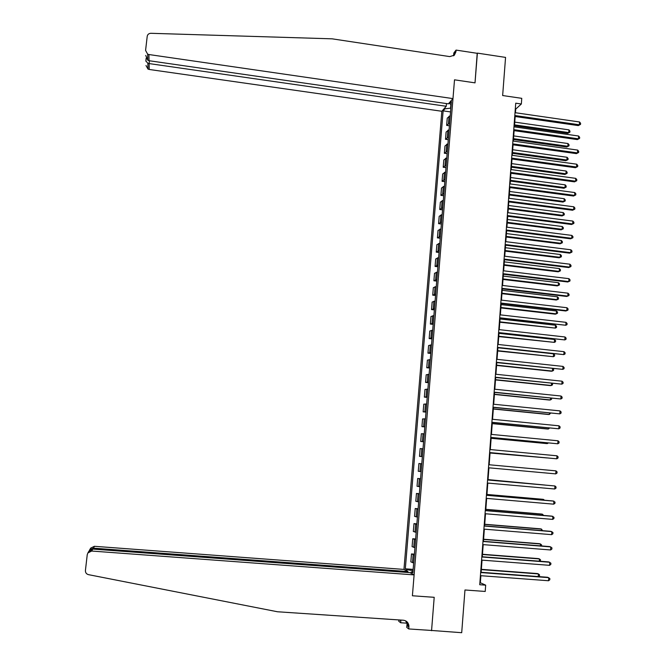 <?xml version="1.0" encoding="UTF-8"?>
<svg xmlns="http://www.w3.org/2000/svg" width="666" height="666" viewBox="0 0 666 666"><rect width="100%" height="100%" fill="white"/><g stroke="black" fill="none" stroke-linecap="round" stroke-linejoin="round"><path stroke-width="1" d="M446.461 103.571L446.237 106.269L441.841 111.264L403.954 569.413L94.356 546.295L93.198 549.1M431.152 630.427L461.705 632.7L464.968 589.984L485.214 591.45L485.68 585.164L480.353 582.75L480.877 575.699M453.579 55.802L453.812 53.005L456.068 50.092L477.364 53.338L475.016 82.859L477.206 53.313M477.38 53.114L505.561 57.401L502.647 95.538L521.761 98.335L521.345 103.996L515.734 103.18L479.745 584.731L485.68 585.164M431.551 630.71L434.199 597.31L412.404 595.77L454.512 79.82L452.98 98.61L148.926 54.537L149.042 60.714L448.376 103.846L452.98 98.61M450.882 104.42L450.582 108.142L444.913 108.841L443.131 110.864L405.319 568.806L413.153 569.397M444.913 108.841L445.005 107.676M449.642 102.406L449.542 103.596L451.148 104.587M412.953 571.819L411.172 571.936L412.87 572.843L451.398 101.49L449.542 103.596M411.172 571.936L411.064 573.243M406.834 570.97L406.943 569.671L405.319 568.806M475.016 82.859L454.512 79.82L475.016 82.859M515.451 112.745L515.725 109.107L521.345 103.996M481.135 572.277L482.042 560.139M482.292 556.768L483.2 544.63M483.441 541.316L484.348 529.162M484.598 525.907L485.506 513.752M485.739 510.556L486.646 498.393M486.888 495.246L487.795 483.083M488.028 479.986L488.936 467.815M489.16 464.768L490.068 452.639M490.293 449.567L491.2 437.52M491.425 434.407L492.324 422.444M492.557 419.297L493.448 407.417M493.681 404.237L494.563 392.432M494.805 389.227L495.679 377.497M495.92 374.259L496.794 362.612M497.036 359.34L497.902 347.777L553.554 353.829L554.62 354.911L554.537 356.06L553.354 356.701L553.554 353.829M498.143 344.472L499 332.983M499.25 329.645L500.108 318.231M500.357 314.868L501.207 303.53M501.456 300.141L502.297 288.877M502.555 285.456L503.388 274.267M503.646 270.812L504.478 259.707M504.736 256.219L505.561 245.188M505.827 241.666L506.643 230.711M506.909 227.164L507.717 216.284M507.983 212.704L508.791 201.898M509.065 198.293L509.865 187.562M510.139 183.924L510.93 173.268M511.205 169.597L511.996 159.016M512.271 155.32L513.061 144.805M513.336 141.084L514.119 130.644M514.393 126.89L515.168 116.525M413.053 570.629L412.662 571.836M515.293 109.041L515.725 109.107M479.895 582.717L480.353 582.75M443.131 110.864L450.549 111.921M450.241 115.634L447.244 118.182L446.653 125.391L449.417 125.782M413.678 562.995L410.839 561.854L411.488 553.937L414.394 554.162M414.926 547.652L412.088 546.644L412.737 538.752L415.634 538.977M416.175 532.35L413.328 531.476L413.977 523.609L416.874 523.842M417.424 517.107L414.568 516.358L415.218 508.516L418.106 508.757M418.664 501.906L415.809 501.29L416.45 493.464L419.339 493.714M419.905 486.754L417.041 486.263L417.682 478.471L420.562 478.721M421.145 471.645L418.265 471.287L418.906 463.519L421.786 463.777M422.369 456.585L419.497 456.352L422.369 456.618M419.497 456.352L420.129 448.609L423.01 448.776M423.601 441.575L420.712 441.475L423.584 441.741M420.712 441.475L421.345 433.749L424.234 433.791M424.825 426.615L421.936 426.631L424.8 426.906M421.936 426.631L422.56 418.939L425.457 418.856M426.04 411.696L423.143 411.846L426.007 412.121M423.143 411.846L423.776 404.17L426.673 403.962M427.256 396.828L424.359 397.103L427.214 397.386M424.359 397.103L424.983 389.452L427.888 389.119M428.471 382.009L425.566 382.401L428.413 382.692M425.566 382.401L426.19 374.775L429.095 374.317M429.678 367.232L426.764 367.749L429.612 368.04M426.764 367.749L427.389 360.148L430.303 359.565M430.885 352.505L427.963 353.138L430.802 353.438M427.963 353.138L428.588 345.562L431.51 344.863M432.084 337.82L429.162 338.578L431.993 338.886M429.162 338.578L429.778 331.019L432.709 330.203M433.275 323.176L430.353 324.059L433.183 324.367M430.353 324.059L430.969 316.525L433.899 315.584M434.473 308.583L431.535 309.582L434.365 309.898M431.535 309.582L432.151 302.073L435.089 301.015M435.664 294.039L432.717 295.155L435.539 295.479M432.717 295.155L433.333 287.67L436.28 286.488M436.846 279.537L433.899 280.769L436.721 281.102M433.899 280.769L434.515 273.301L437.462 272.011M438.028 265.076L435.081 266.425L437.887 266.766M435.081 266.425L435.689 258.982L438.644 257.575M439.21 250.666L436.255 252.131L439.06 252.472M436.255 252.131L436.863 244.713L439.818 243.182M440.384 236.288L437.42 237.879L440.226 238.22M437.42 237.879L438.028 230.478L440.992 228.838M441.55 221.969L438.586 223.668L441.383 224.017M438.586 223.668L439.194 216.292L442.157 214.535M442.723 207.684L439.751 209.499L442.54 209.857M439.751 209.499L440.351 202.148L443.323 200.275M443.881 193.448L440.909 195.371L443.698 195.737M440.909 195.371L441.508 188.045L444.488 186.064M445.046 179.254L442.066 181.294L444.846 181.66M442.066 181.294L442.665 173.993L445.646 171.895M446.203 165.101L443.215 167.258L445.995 167.632M443.215 167.258L443.814 159.973L446.803 157.759M447.352 150.999L444.364 153.263L447.136 153.638M444.364 153.263L444.963 145.996L447.952 143.681M448.501 136.93L445.512 139.311L448.276 139.694M445.512 139.311L446.103 132.068L449.1 129.637M449.65 122.91L446.653 125.391M421.786 463.811L418.906 463.519M420.546 478.887L417.682 478.471M419.314 494.014L416.45 493.464M418.073 509.19L415.218 508.516M416.824 524.417L413.977 523.609M415.576 539.693L412.737 538.752M414.327 555.011L411.488 553.937M406.943 569.671L412.762 570.604M514.735 116.458L578.288 125.591L579.37 124.792L514.81 115.509M579.562 121.986L580.602 123.277L580.527 124.392L579.37 124.792L579.562 121.986L515.018 112.679M580.527 124.392L578.288 125.591M514.477 125.774L567.732 133.35L568.764 132.592L568.947 129.862L514.751 122.119M514.543 124.875L568.764 132.592L569.896 132.201L567.732 133.35M568.947 129.862L569.971 131.11L569.896 132.201M145.721 55.428L147.777 60.231L147.636 54.121L145.579 50.425L147.211 36.347C147.602 34.416 148.834 33.4 150.907 33.3L332.118 38.828L449.766 56.602L454.354 55.186L455.935 51.798L456.068 50.092M446.237 106.269L149.101 63.578L149.209 69.464L147.977 69.064L146.004 65.509M441.841 111.264L149.209 69.464M147.636 54.121L148.926 54.537M453.821 55.636L454.22 53.988L455.935 51.798M145.879 61.014L147.844 63.245L149.101 63.578L149.417 60.764M147.777 60.231L149.042 60.714M407.883 572.477L407.958 571.57L93.307 548.16L89.727 549.791L90.718 548.101L94.356 546.295M407.958 571.57L403.954 569.413M431.576 630.461L434.199 597.31L412.404 595.77L414.11 574.891L409.906 572.627L92.79 549.075L91.692 551.04L87.895 552.93L87.238 554.711L85.423 570.437C85.348 572.643 86.364 574.05 88.478 574.65L277.472 611.763L403.363 620.229C406.435 620.654 408.275 622.452 408.907 625.624L408.782 628.954L431.576 630.461M407.068 623.185L400.674 622.752L398.776 621.303L398.892 619.921M408.782 628.954L406.76 627.405L407.093 623.259M414.11 574.891L91.692 551.04M400.408 620.029L400.366 620.545L399.608 619.971M400.899 620.063L400.674 622.752M405.644 620.862L407.376 624.467L407.409 625.873L408.941 627.031M400.383 620.021L400.366 620.545M88.686 551.565L92.79 549.075M89.327 550.615L89.727 549.791M513.686 130.586L577.339 139.585L578.421 138.828L513.752 129.662M578.612 136.014L579.661 137.296L579.587 138.411L578.421 138.828L578.612 136.014L513.961 126.831M579.587 138.411L577.339 139.585M512.62 144.747L576.39 153.63L577.472 152.905L512.687 143.864M577.663 150.083L578.712 151.349L578.629 152.481L577.472 152.905L577.663 150.083L512.903 141.025M578.629 152.481L576.39 153.63M511.563 158.958L575.432 167.715L576.515 167.024L511.621 158.117M576.706 164.194L577.755 165.451L577.68 166.583L576.515 167.024L576.706 164.194L511.838 155.261M577.68 166.583L575.432 167.715M513.453 139.535L566.791 147.011L567.823 146.287L568.006 143.548L513.719 135.906M513.519 138.67L567.823 146.287L568.964 145.879L566.791 147.011M568.006 143.548L569.039 144.78L568.964 145.879M512.42 153.338L565.842 160.714L566.874 160.023L567.066 157.276L512.687 149.733M512.479 152.506L566.874 160.023L568.023 159.599L565.842 160.714M567.066 157.276L568.098 158.5L568.023 159.599M511.388 167.183L564.901 174.459L565.925 173.801L566.117 171.037L511.655 163.603M511.446 166.383L565.925 173.801L567.074 173.36L564.901 174.459M566.117 171.037L567.149 172.261L567.074 173.36M510.497 173.21L574.475 181.851L575.557 181.194L510.556 172.402M575.749 178.355L576.806 179.595L576.723 180.736L575.557 181.194L575.749 178.355L510.772 169.539M576.723 180.736L574.475 181.851M510.347 181.069L563.952 188.245L564.976 187.621L565.168 184.848L510.614 177.514M510.406 180.303L564.976 187.621L566.125 187.163L563.952 188.245M565.168 184.848L566.2 186.055L566.125 187.163M509.432 187.504L573.518 196.02L574.6 195.396L509.482 186.738M574.791 192.557L575.84 193.789L575.765 194.922L574.6 195.396L574.791 192.557L509.698 183.866M575.765 194.922L573.518 196.02M508.358 201.84L572.552 210.24L573.634 209.648L508.408 201.115M573.826 206.793L574.883 208.017L574.808 209.157L573.634 209.648L573.826 206.793L508.624 198.235M574.808 209.157L572.552 210.24M507.284 216.225L571.586 224.492L572.668 223.942L507.334 215.543M572.86 221.087L573.917 222.294L573.842 223.443L572.668 223.942L572.86 221.087L507.55 212.654M573.842 223.443L571.586 224.492M506.202 230.661L570.62 238.803L571.694 238.286L506.252 230.011M571.886 235.414L572.951 236.613L572.877 237.762L571.694 238.286L571.886 235.414L506.468 227.114M572.877 237.762L570.62 238.803M505.119 245.13L569.646 253.147L570.72 252.672L505.169 244.522M570.92 249.792L571.986 250.982L571.903 252.131L570.72 252.672L570.92 249.792L505.386 241.616M509.307 194.988L562.995 202.064L564.027 201.473L564.219 198.701L509.573 191.467M509.365 194.264L564.027 201.473L565.176 201.007L562.995 202.064M564.219 198.701L565.251 199.9L565.176 201.007M508.266 208.958L562.046 215.934L563.07 215.376L563.261 212.596L508.524 205.469M508.316 208.267L563.07 215.376L564.227 214.893L562.046 215.934M563.261 212.596L564.302 213.778L564.227 214.893M507.217 222.968L561.088 229.837L562.112 229.32L562.304 226.523L507.475 219.505M507.267 222.319L562.112 229.32L563.269 228.821L561.088 229.837M562.304 226.523L563.344 227.705L563.269 228.821M506.168 237.021L560.123 243.789L561.155 243.298L561.346 240.501L506.426 233.583M506.218 236.405L561.155 243.298L562.312 242.782L560.123 243.789M561.346 240.501L562.387 241.666L562.312 242.782M505.119 251.115L559.165 257.784L560.189 257.326L560.381 254.52L505.369 247.71M505.161 250.533L560.189 257.326L561.346 256.793L561.43 255.669L560.381 254.52M504.037 259.648L568.672 267.541L569.746 267.099L504.079 259.082M569.946 264.211L571.012 265.384L570.928 266.542L569.746 267.099L569.946 264.211L504.295 256.16M504.062 265.251L558.2 271.811L559.224 271.395L559.415 268.581L504.312 261.871M504.104 264.71L559.224 271.395L560.389 270.846L560.464 269.722L559.415 268.581M502.947 274.217L567.69 281.976L568.764 281.568L502.988 273.684M568.964 278.671L570.029 279.837L569.954 281.002L568.764 281.568L568.964 278.671L503.205 270.762M503.005 279.429L557.226 285.889L558.25 285.506L558.441 282.684L503.255 276.082M503.038 278.929L558.25 285.506L559.415 284.94L559.498 283.816L558.441 282.684M501.856 288.828L566.708 296.453L567.782 296.087L501.889 288.336M567.981 293.182L569.055 294.339L568.972 295.496L567.782 296.087L567.981 293.182L502.114 285.398M501.939 293.656L556.252 300.008L557.275 299.658L557.475 296.828L502.189 290.334M501.973 293.19L557.275 299.658L558.449 299.076L558.524 297.943L557.475 296.828M500.757 303.48L565.725 310.98L566.799 310.656L500.799 303.03M566.999 307.734L568.073 308.882L567.99 310.048L566.799 310.656L566.999 307.734L501.015 300.083M500.874 307.925L555.278 314.169L556.301 313.853L556.493 311.014L501.123 304.628M500.907 307.492L556.301 313.853L557.475 313.261L557.55 312.121L556.493 311.014M499.667 318.181L565.809 325.258L499.691 317.774M566.008 322.336L567.091 323.468L567.007 324.633L565.809 325.258L566.008 322.336L499.916 314.818M499.808 322.236L555.319 328.097L555.519 325.241L500.049 318.972M499.833 321.845L555.319 328.097L556.501 327.481L556.576 326.34L555.519 325.241M498.559 332.933L564.818 339.918L498.584 332.559M565.018 336.979L566.1 338.103L566.017 339.277L564.818 339.918L565.018 336.979L498.809 329.595M498.734 336.588L554.337 342.374L554.537 339.518L498.976 333.35M498.759 336.23L554.337 342.374L555.519 341.75L555.602 340.609L554.537 339.518M497.452 347.727L563.827 354.612L497.477 347.394M564.027 351.673L565.109 352.78L565.026 353.954L563.827 354.612L564.027 351.673L497.702 344.422M496.345 362.562L562.828 369.364L496.37 362.279M563.028 366.408L564.11 367.507L564.035 368.681L562.828 369.364L563.028 366.408L496.586 359.299M495.229 377.455L561.829 384.149L495.254 377.206M562.029 381.193L563.12 382.276L563.036 383.458L561.829 384.149L562.029 381.193L495.479 374.217M494.114 392.391L560.822 398.992L494.13 392.182M561.03 396.02L562.112 397.094L562.037 398.276L560.822 398.992L561.03 396.02L494.355 389.185M492.998 407.367L559.815 413.877L493.007 407.201M560.023 410.897L561.113 411.954L561.03 413.145L559.815 413.877L560.023 410.897L493.231 404.195M491.874 422.402L558.807 428.804L491.883 422.277M559.007 425.815L560.106 426.864L560.023 428.063L558.807 428.804L559.007 425.815L492.107 419.255M490.75 437.479L557.792 443.781L490.75 437.395M558 440.784L559.099 441.824L559.015 443.023L557.792 443.781L558 440.784L490.984 434.365M489.618 452.597L556.776 458.807L489.618 452.564M556.984 455.802L558.083 456.826L558 458.025L556.776 458.807L556.984 455.802L489.843 449.525M488.711 464.726L555.96 470.862L555.76 473.884L488.486 467.773M555.96 470.862L557.067 471.878L556.984 473.085L555.76 473.884M487.57 479.986L554.945 485.972L554.736 489.002L487.346 483.041M487.57 479.945L554.945 485.972L556.043 486.971L555.968 488.186L554.736 489.002M486.43 495.288L553.912 501.132L553.712 504.17L486.197 498.351M486.43 495.204L552.855 500.957L555.028 502.122L554.945 503.338L553.712 504.17M485.281 510.639L552.888 516.341L552.68 519.388L485.048 513.719M485.289 510.514L551.823 516.125L553.995 517.316L553.912 518.531L552.68 519.388M484.132 526.04L551.856 531.601L551.648 534.656L483.899 529.129M484.14 525.874L550.799 531.343L552.971 532.559L552.888 533.782L551.648 534.656M482.975 541.491L550.815 546.903L550.615 549.966L482.742 544.588M482.992 541.283L549.758 546.603L551.939 547.852L551.856 549.075L550.615 549.966M481.818 556.992L549.783 562.254L549.575 565.334L481.585 560.098M481.834 556.734L548.726 561.913L550.899 563.195L550.815 564.418L549.575 565.334M480.652 572.544L548.742 577.655L548.534 580.744L480.419 575.665M480.677 572.244L547.685 577.272L549.858 578.579L549.775 579.811L548.534 580.744M497.66 350.982L553.354 356.701L497.685 350.666M496.578 365.426L551.348 371.237L552.372 371.07L552.539 368.556M496.603 365.151L552.372 371.07L553.554 370.413L553.629 369.264L552.971 368.598M495.496 379.911L550.366 385.614L551.381 385.481L551.523 383.325M495.512 379.678L551.381 385.481L552.564 384.806L552.405 383.416M494.413 394.439L549.367 400.033L550.382 399.941L550.507 398.143M494.43 394.247L550.382 399.941L551.573 399.25L551.639 398.26M493.323 409.016L548.376 414.493L549.383 414.443L549.483 413.012M493.34 408.857L549.383 414.443L550.624 413.12M492.232 423.634L547.377 429.004L548.384 428.987L548.459 427.922M492.241 423.518L548.384 428.987L549.6 428.03M491.142 438.303L546.37 443.556L547.385 443.581L547.435 442.873M491.142 438.228L547.385 443.581L548.368 442.965M490.043 453.013L546.403 457.883M490.043 452.972L546.836 457.925M544.538 485.015L488.053 479.603M544.988 485.048L488.053 479.645M543.498 500.149L543.548 499.433L542.54 499.267L486.946 494.447M544.455 500.233L543.548 499.433L486.938 494.522M542.449 515.334L542.524 514.235L541.525 514.035L485.83 509.323M543.606 515.434L542.524 514.235L485.822 509.448M541.408 530.569L541.508 529.095L540.501 528.846L484.715 524.259M542.557 530.669L541.508 529.095L484.706 524.417M540.351 545.854L540.484 543.989L539.477 543.706L483.599 539.235M541.508 545.945L541.583 544.921L540.484 543.989L483.583 539.435M539.302 561.188L539.452 558.941L538.453 558.616L482.475 554.262M540.184 561.255L540.551 559.848L539.452 558.941L482.459 554.503M538.245 576.565L538.428 573.925L537.42 573.568L481.352 569.33M538.669 576.598L539.443 576.032L539.527 574.833L538.428 573.925L481.335 569.621M448.451 123.468L449.05 116.209M447.311 137.462L447.902 130.178M446.153 151.498L446.753 144.197M445.005 165.584L445.604 158.25M443.847 179.703L444.447 172.352M442.69 193.873L443.29 186.497M441.525 208.083L442.132 200.682M440.359 222.336L440.967 214.918M439.185 236.63L439.793 229.187M438.012 250.974L438.628 243.506M436.838 265.359L437.445 257.875M435.656 279.787L436.272 272.277M434.465 294.264L435.089 286.73M433.283 308.783L433.899 301.223M432.084 323.343L432.709 315.767M430.894 337.953L431.518 330.353M429.695 352.614L430.319 344.988M428.488 367.316L429.112 359.665M427.281 382.059L427.905 374.384M426.074 396.853L426.698 389.152M424.858 411.688L425.491 403.971M423.634 426.573L424.267 418.831M422.411 441.508L423.052 433.741M421.187 456.485L421.828 448.693M419.955 471.511L420.596 463.694M418.723 486.588L419.364 478.746M417.482 501.706L418.131 493.839M416.242 516.883L416.891 508.982M414.993 532.092L415.642 524.175M413.744 547.36L414.394 539.418M412.495 562.678L413.145 554.703M145.871 60.773L146.162 58.225M147.977 69.064L147.844 63.245M146.187 58.292L145.854 61.214M407.376 624.467L408.907 625.624M87.895 552.93L88.936 551.14"/></g></svg>
